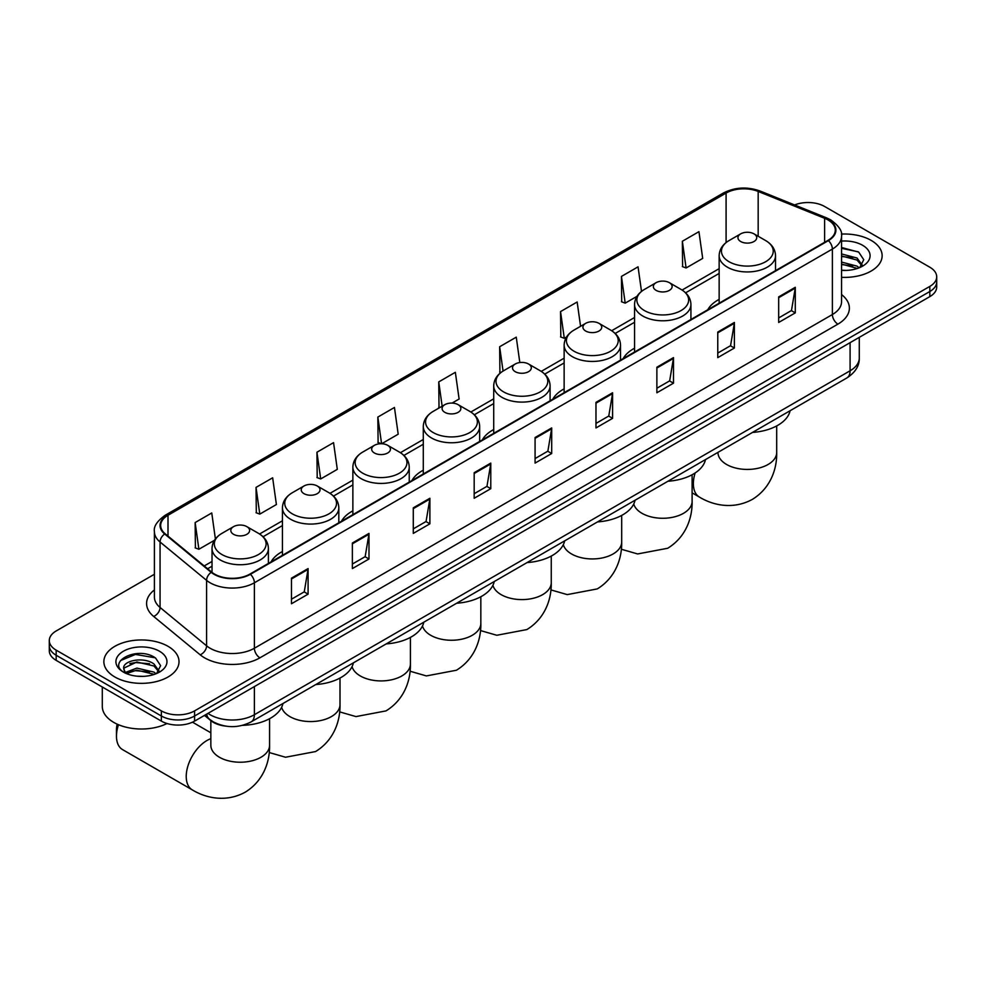 <?xml version="1.0" encoding="UTF-8"?>
<svg xmlns="http://www.w3.org/2000/svg" width="986" height="986" viewBox="0 0 986 986"><rect width="100%" height="100%" fill="white"/><g stroke="black" fill="none" stroke-linecap="round" stroke-linejoin="round"><path stroke-width="1.48" d="M282.44 551.507A41.498 23.96 0 0 0 271.051 561.897M352.865 510.847A41.498 23.96 0 0 0 341.476 521.237M423.29 470.186A41.498 23.96 0 0 0 411.901 480.576M493.715 429.526A41.498 23.96 0 0 0 482.314 439.916M564.14 388.878A41.498 23.96 0 0 0 552.739 399.256M634.553 348.218A41.498 23.96 0 0 0 623.164 358.608M719.151 299.374A41.498 23.96 0 0 0 707.763 309.764M225.646 726.115A23.491 13.557 180 0 1 210.794 720.569L204.496 715.392M154.408 574.259L56.177 630.966A23.491 13.557 0 0 0 49.3 640.567L49.3 650.785A23.491 13.557 0 0 0 56.177 660.373L161.371 721.111A23.491 13.557 0 0 0 194.587 721.111L929.823 296.626A23.491 13.557 0 0 0 936.7 287.037L936.7 281.922A23.491 13.557 0 0 1 929.823 291.511A23.491 13.557 0 0 0 936.7 281.922L936.7 276.807A23.491 13.557 0 0 0 929.823 267.218L824.629 206.493A23.491 13.557 0 0 0 794.593 204.952M49.3 640.567A23.491 13.557 0 0 0 56.177 650.156L161.371 710.881A23.491 13.557 0 0 0 194.587 710.881L194.587 715.996L929.823 291.511L194.587 715.996A23.491 13.557 0 0 1 161.371 715.996A23.491 13.557 0 0 0 194.587 715.996L194.587 721.111M56.177 650.156L56.177 655.259L161.371 715.996L56.177 655.259A23.491 13.557 0 0 1 49.3 645.67A23.491 13.557 0 0 0 56.177 655.259L56.177 660.373M871.131 240.374A37.579 21.692 0 0 0 841.403 234.089A37.579 21.692 0 0 1 871.131 240.374A37.579 21.692 0 0 1 882.137 255.719A37.579 21.692 0 0 0 871.131 240.374M168.014 646.311A37.579 21.692 0 0 0 127.058 641.615A37.579 21.692 0 0 0 103.863 661.655A37.579 21.692 0 0 0 114.869 677A37.579 21.692 0 0 0 155.825 681.708A37.579 21.692 0 0 0 179.021 661.655A37.579 21.692 0 0 0 168.014 646.311A37.579 21.692 0 0 0 127.058 641.615A37.579 21.692 0 0 0 103.863 661.655A37.579 21.692 0 0 0 114.869 677A37.579 21.692 0 0 0 155.825 681.708A37.579 21.692 0 0 0 179.021 661.655A37.579 21.692 0 0 0 168.014 646.311M827.957 219.915A25.057 14.47 180 0 1 835.29 230.145A25.057 14.47 180 0 1 827.957 240.374L249.951 574.074A25.057 14.47 180 0 1 211.719 572.139L165.204 533.796A25.057 14.47 180 0 1 160.669 525.489A25.057 14.47 180 0 1 168.002 515.271L726.09 193.059A25.057 14.47 180 0 1 758.172 191.444L824.604 218.288A25.057 14.47 180 0 1 827.957 219.915M828.388 219.656A25.685 14.827 0 0 0 824.962 217.992L758.542 191.148A25.685 14.827 0 0 0 725.647 192.8L167.558 515.012A25.685 14.827 0 0 0 164.687 533.993L211.201 572.348A25.685 14.827 0 0 0 250.395 574.333L828.388 240.621A25.685 14.827 0 0 0 828.388 219.656M291.474 578.166L291.474 603.74L308.088 594.151L308.088 568.577L291.474 578.166M291.474 599.205L304.267 591.822L308.014 569.427A6.261 3.611 -120 0 0 308.088 568.577M304.156 591.883L308.088 594.151M352.372 543.003L352.372 568.577L368.986 558.988L368.986 533.414L352.372 543.003M352.372 564.041L365.165 556.659L368.912 534.264A6.261 3.611 -120 0 0 368.986 533.414M365.054 556.72L368.986 558.988M413.282 507.852L413.282 533.414L429.884 523.825L429.884 498.263L413.282 507.852M413.282 528.878L426.063 521.495L429.822 499.101A6.261 3.611 -120 0 0 429.884 498.263M425.952 521.557L429.884 523.825M474.18 472.688L474.18 498.263L490.781 488.674L490.781 463.1L474.18 472.688M474.18 493.715L486.973 486.332L490.72 463.95A6.261 3.611 -120 0 0 490.781 463.1M486.862 486.394L490.781 488.674M778.681 296.885L778.681 322.459L795.283 312.87L795.283 287.296L778.681 296.885M778.681 317.923L791.475 310.528L795.221 288.146A6.261 3.611 -120 0 0 795.283 287.296M791.351 310.602L795.283 312.87M717.771 332.048L717.771 357.622L734.385 348.021L734.385 322.459L717.771 332.048M717.771 353.074L730.564 345.692L734.323 323.309A6.261 3.611 -120 0 0 734.385 322.459M730.453 345.753L734.385 348.021M656.873 367.211L656.873 392.773L673.487 383.184L673.487 357.61L656.873 367.211M656.873 388.237L669.667 380.855L673.413 358.46A6.261 3.611 -120 0 0 673.487 357.61M669.556 380.916L673.487 383.184M595.975 402.362L595.975 427.936L612.589 418.347L612.589 392.773L595.975 402.362M595.975 423.401L608.769 416.018L612.516 393.624A6.261 3.611 -120 0 0 612.589 392.773M608.658 416.08L612.589 418.347M535.078 437.525L535.078 463.1L551.692 453.511L551.692 427.936L535.078 437.525M535.078 458.564L547.871 451.169L551.618 428.787A6.261 3.611 -120 0 0 551.692 427.936M547.76 451.243L551.692 453.511M841.551 277.337A37.579 21.692 0 0 0 882.137 255.719A37.579 21.692 0 0 1 841.551 277.337M194.587 710.881L929.823 286.396A23.491 13.557 0 0 0 936.7 276.807M316.937 452.229L320.696 478.95L337.298 469.361L333.551 442.64L316.937 452.229L317.209 477.643M256.04 487.392L259.786 514.113L276.4 504.524L272.654 477.803L256.04 487.392L256.311 512.806M215.392 538.923L211.756 512.966L195.142 522.555L195.413 547.97M519.819 362.552L516.257 337.163L499.643 346.752L499.914 372.166M580.569 326.304L577.155 301.999L560.541 311.588L560.812 337.002M641.504 291.4L638.053 266.836L621.439 276.425L621.71 301.839M682.349 241.262L686.096 267.982L702.698 258.394L698.951 231.673L682.349 241.262L682.608 266.688M381.668 443.749L398.196 434.197L394.449 407.477L377.848 417.066L378.106 442.48M452.081 403.089L459.106 399.034L455.347 372.314L438.745 381.902L439.016 407.329M439.744 407.6L438.745 407.23M438.745 381.902L442.159 406.207M500.9 372.535L499.643 372.067M499.643 346.752L503.057 371.056M560.541 311.588L564.288 338.309L566.556 337.002M564.288 338.309L560.541 336.904M621.439 276.425L625.198 303.146L636.981 296.342M625.198 303.146L621.439 301.741M686.096 267.982L682.349 266.59M381.471 443.737L377.848 442.381M377.848 417.066L381.582 443.749M320.696 478.95L316.937 477.544M259.786 514.113L256.04 512.708M195.142 522.555L198.889 549.264L214.443 540.291M198.889 549.264L195.142 547.871M841.551 270.189L846.222 270.423M841.551 262.066L857.068 266.146L859.139 267.81M841.551 264.088L857.438 268.438M841.551 253.944L857.068 258.036L862.158 265.049M841.551 255.978L857.068 260.058L861.752 265.579M841.551 270.349A25.525 14.741 0 0 0 862.614 266.134A25.525 14.741 0 0 0 862.614 245.292A25.525 14.741 0 0 0 841.551 241.077M859.743 267.563L863.748 259.712L858.683 252.083L841.551 247.523M841.551 248.312L858.338 251.849M841.551 256.434L852.693 257.827M841.551 264.556L852.693 265.949M740.696 241.521A9.392 5.423 0 0 0 753.982 241.521A9.392 5.423 0 0 0 753.982 233.855L765.654 240.584A25.895 14.95 0 0 1 765.654 261.721A25.895 14.95 0 0 1 729.036 261.721A25.895 14.95 0 0 1 729.036 240.584C722.652 244.368 719.361 249.409 719.151 255.682A28.187 16.269 0 0 0 727.409 267.181A28.187 16.269 0 0 0 758.123 270.706A28.187 16.269 0 0 0 775.526 255.682C775.316 249.409 772.026 244.368 765.654 240.584L753.982 233.855A9.392 5.423 0 0 0 740.696 233.855A9.392 5.423 0 0 0 740.696 241.521M752.515 432.423A43.064 24.86 0 0 0 790.094 410.731M656.097 290.365A9.392 5.423 0 0 0 669.383 290.365A9.392 5.423 0 0 0 669.383 282.686L681.055 289.428A25.895 14.95 0 0 1 681.055 310.565A25.895 14.95 0 0 1 644.437 310.565A25.895 14.95 0 0 1 644.437 289.428C638.065 293.212 634.762 298.24 634.553 304.514A28.187 16.269 0 0 0 642.81 316.025A28.187 16.269 0 0 0 673.537 319.55A28.187 16.269 0 0 0 690.927 304.514C690.73 298.24 687.427 293.212 681.055 289.428L669.383 282.686A9.392 5.423 0 0 0 656.097 282.686A9.392 5.423 0 0 0 656.097 290.365M667.916 481.254A43.064 24.86 0 0 0 705.495 459.562M585.684 331.025A9.392 5.423 0 0 0 598.97 331.025A9.392 5.423 0 0 0 598.97 323.346L610.63 330.088A25.895 14.95 0 0 1 610.63 351.226A25.895 14.95 0 0 1 574.012 351.226A25.895 14.95 0 0 1 574.012 330.088C567.64 333.872 564.349 338.901 564.14 345.174A28.187 16.269 0 0 0 572.398 356.685A28.187 16.269 0 0 0 603.112 360.21A28.187 16.269 0 0 0 620.514 345.174C620.305 338.901 617.014 333.872 610.63 330.088L598.97 323.346A9.392 5.423 0 0 0 585.684 323.346A9.392 5.423 0 0 0 585.684 331.025M597.504 521.914A43.064 24.86 0 0 0 635.07 500.222M515.259 371.685A9.392 5.423 0 0 0 528.545 371.685A9.392 5.423 0 0 0 528.545 364.007L540.205 370.748A25.895 14.95 0 0 1 540.205 391.886A25.895 14.95 0 0 1 503.587 391.886A25.895 14.95 0 0 1 503.587 370.748C497.215 374.532 493.924 379.561 493.715 385.834A28.187 16.269 0 0 0 501.973 397.346A28.187 16.269 0 0 0 532.686 400.871A28.187 16.269 0 0 0 550.089 385.834C549.88 379.561 546.589 374.532 540.205 370.748L528.545 364.007A9.392 5.423 0 0 0 515.259 364.007A9.392 5.423 0 0 0 515.259 371.685M527.079 562.575A43.064 24.86 0 0 0 564.645 540.883M444.834 412.333A9.392 5.423 0 0 0 458.12 412.333A9.392 5.423 0 0 0 458.12 404.667L469.792 411.396A25.895 14.95 0 0 1 469.792 432.546A25.895 14.95 0 0 1 433.162 432.546A25.895 14.95 0 0 1 433.162 411.396C426.79 415.192 423.499 420.221 423.29 426.494A28.187 16.269 0 0 0 431.548 437.994A28.187 16.269 0 0 0 462.261 441.531A28.187 16.269 0 0 0 479.664 426.494C479.455 420.221 476.164 415.192 469.792 411.396L458.12 404.667A9.392 5.423 0 0 0 444.834 404.667A9.392 5.423 0 0 0 444.834 412.333M456.654 603.235A43.064 24.86 0 0 0 494.232 581.543M374.409 452.993A9.392 5.423 0 0 0 387.695 452.993A9.392 5.423 0 0 0 387.695 445.327L399.367 452.056A25.895 14.95 0 0 1 399.367 473.206A25.895 14.95 0 0 1 362.749 473.206A25.895 14.95 0 0 1 362.749 452.056C356.365 455.852 353.074 460.881 352.865 467.154A28.187 16.269 0 0 0 361.123 478.654A28.187 16.269 0 0 0 391.836 482.191A28.187 16.269 0 0 0 409.239 467.154C409.03 460.881 405.739 455.852 399.367 452.056L387.695 445.327A9.392 5.423 0 0 0 374.409 445.327A9.392 5.423 0 0 0 374.409 452.993M386.229 643.895A43.064 24.86 0 0 0 423.807 622.203M303.984 493.653A9.392 5.423 0 0 0 317.27 493.653A9.392 5.423 0 0 0 317.27 485.987L328.942 492.717A25.895 14.95 0 0 1 328.942 513.854A25.895 14.95 0 0 1 292.324 513.854A25.895 14.95 0 0 1 292.324 492.717C285.94 496.5 282.649 501.541 282.44 507.815A28.187 16.269 0 0 0 290.697 519.314A28.187 16.269 0 0 0 321.424 522.839A28.187 16.269 0 0 0 338.814 507.815C338.605 501.541 335.314 496.5 328.942 492.717L317.27 485.987A9.392 5.423 0 0 0 303.984 485.987A9.392 5.423 0 0 0 303.984 493.653M315.803 684.555A43.064 24.86 0 0 0 353.382 662.863M118.48 724.71A29.358 16.947 120 0 0 116.471 736.172L116.471 729.776A21.532 12.436 -60 0 1 117.161 724.143M116.471 736.172A29.358 16.947 120 0 0 122.547 749.606L192.307 789.885A29.358 16.947 -60 0 1 187.808 766.356A29.358 16.947 -60 0 1 206.986 740.486A29.358 16.947 -60 0 1 210.844 738.674M233.571 534.313A9.392 5.423 0 0 0 246.857 534.313A9.392 5.423 0 0 0 246.857 526.635L258.517 533.377A25.895 14.95 0 0 1 258.517 554.514A25.895 14.95 0 0 1 221.899 554.514A25.895 14.95 0 0 1 221.899 533.377C215.527 537.16 212.236 542.189 212.027 548.462A28.187 16.269 0 0 0 220.272 559.974A28.187 16.269 0 0 0 250.999 563.499A28.187 16.269 0 0 0 268.402 548.462C268.192 542.189 264.901 537.16 258.517 533.377L246.857 526.635A9.392 5.423 0 0 0 233.571 526.635A9.392 5.423 0 0 0 233.571 534.313M242.519 725.351A43.064 24.86 0 0 0 282.957 703.511M102.297 686.995L102.297 706.407A39.144 22.604 0 0 0 113.76 722.393A39.144 22.604 0 0 0 167.016 723.514M137.202 676.186L143.093 676.359M125.468 672.44L136.857 668.101L153.952 672.095L156.022 673.758M126.516 673.537L136.857 670.123L154.321 674.375M125.641 673.228L123.817 668.939A17.699 10.217 0 0 0 126.664 673.672M159.029 670.998L153.952 663.972C143.327 656.047 121.475 660.94 123.817 668.939L123.743 668.163M123.854 669.198L124.347 667.879L136.857 662.013L153.952 666.006L158.635 671.528M156.626 673.5L160.619 665.649L155.566 658.032C137.658 645.152 105.835 662.124 124.211 672.514L125.123 673.081M159.486 651.241A25.525 14.741 0 0 0 123.386 651.241A25.525 14.741 0 0 0 123.386 672.082A25.525 14.741 0 0 0 159.486 672.082A25.525 14.741 0 0 0 159.486 651.241M120.477 660.595L135.464 654.433L155.221 657.798M129.844 663.578L135.464 662.555L149.564 663.763M129.844 671.7L135.464 670.677L149.564 671.885M207.984 713.371A31.318 18.081 0 0 0 210.092 714.714A31.318 18.081 0 0 0 254.388 714.714L850.092 370.785A31.318 18.081 0 0 0 859.274 358.004C859.496 365.769 855.355 372.425 846.851 377.958L251.134 721.888A15.665 9.047 60 0 0 254.388 714.714L254.388 686.589M850.092 342.66L850.092 370.785A15.665 9.047 60 0 1 846.851 377.958M206.715 714.11A15.665 10.476 129.5 0 0 209.451 719.201L204.694 715.281M929.823 296.626L929.823 286.396M161.371 721.111L161.371 710.881M841.551 294.58A39.144 22.604 180 0 1 837.915 324.123L259.922 657.822A7.826 4.523 60 0 1 254.388 648.233L832.381 314.534A31.318 18.081 0 0 0 841.551 301.741L841.551 236.283A31.318 18.081 180 0 1 832.381 249.064A7.826 4.523 -120 0 0 828.388 240.621M259.922 657.822A39.144 22.604 180 0 1 204.558 657.822A39.144 22.604 180 0 1 200.17 654.803L153.656 616.447A39.144 22.604 180 0 1 154.408 589.924M210.092 648.233A31.318 18.081 0 0 0 254.388 648.233L254.388 582.775A31.318 18.081 180 0 1 206.579 580.36L160.065 542.004A31.318 18.081 180 0 1 154.408 531.627L154.408 597.097A31.318 18.081 0 0 0 160.065 607.462L206.579 645.818A31.318 18.081 0 0 0 210.092 648.233M841.551 236.283C842.599 231.39 839 225.93 830.754 219.915L826.638 217.906A7.826 3.673 112 0 0 824.962 217.992M826.638 217.906L760.218 191.062C747.24 186.465 734.927 187.13 723.28 193.059A7.826 4.523 60 0 1 725.647 192.8M167.558 515.012A7.826 4.523 -120 0 0 165.204 515.259C157.07 521.101 153.471 526.561 154.408 531.627M164.687 533.993A7.826 5.238 129.5 0 0 160.065 542.004L160.065 607.462A7.826 5.238 -50.5 0 1 153.656 616.447M760.218 191.062A7.826 3.673 112 0 0 758.542 191.148M211.201 572.348A7.826 5.238 129.5 0 0 206.579 580.36L206.579 645.818A7.826 5.238 -50.5 0 1 200.17 654.803M250.395 574.333A7.826 4.523 60 0 1 254.388 582.775L832.381 249.064L832.381 314.534A7.826 4.523 60 0 0 837.915 324.123M168.002 515.271L168.002 536.101M824.604 218.288L824.604 242.297M758.172 191.444L758.172 236.27M726.09 193.059L726.09 242.568M719.151 268.66L682.09 290.057M634.553 317.504L611.677 330.717M564.14 358.165L541.252 371.377M493.715 398.825L470.827 412.037M423.29 439.485L400.402 452.697M352.865 480.133L329.977 493.345M282.44 520.793L259.564 534.005M212.027 561.453L204.213 565.964M535.078 438.339L551.618 428.787M595.975 403.175L612.516 393.624M656.873 368.012L673.413 358.46M717.771 332.849L734.323 323.309M778.681 297.698L795.221 288.146M474.18 473.502L490.72 463.95M413.282 508.653L429.822 499.101M352.372 543.816L368.912 534.264M291.474 578.979L308.014 569.427M776.697 425.927L776.697 452.488A29.358 16.947 180 0 1 768.106 464.468A29.358 16.947 180 0 1 726.583 464.468A29.358 16.947 180 0 1 717.981 452.488L718.042 453.634M776.697 452.488C777.104 467.228 771.619 487.589 752.293 499.421C732.388 510.243 712.015 504.807 699.444 497.092A29.358 16.947 -60 0 1 695.13 472.972M692.11 474.759L692.11 501.332A29.358 16.947 180 0 1 683.508 513.312A29.358 16.947 180 0 1 641.985 513.312A29.358 16.947 180 0 1 633.751 504.019M621.685 515.419L621.685 541.992A29.358 16.947 180 0 1 613.082 553.972A29.358 16.947 180 0 1 571.56 553.972A29.358 16.947 180 0 1 563.326 544.666M551.26 556.079L551.26 582.64A29.358 16.947 180 0 1 542.657 594.632A29.358 16.947 180 0 1 501.135 594.632A29.358 16.947 180 0 1 492.914 585.327M480.835 596.74L480.835 623.3A29.358 16.947 180 0 1 472.245 635.292A29.358 16.947 180 0 1 430.722 635.292A29.358 16.947 180 0 1 422.489 625.987M410.41 637.4L410.41 663.96A29.358 16.947 180 0 1 401.82 675.952A29.358 16.947 180 0 1 360.297 675.952A29.358 16.947 180 0 1 352.064 666.647M339.997 678.06L339.997 704.62A29.358 16.947 180 0 1 331.395 716.6A29.358 16.947 180 0 1 289.872 716.6A29.358 16.947 180 0 1 281.639 707.307M269.572 718.72L269.572 745.28A29.358 16.947 180 0 1 260.97 757.26A29.358 16.947 180 0 1 219.447 757.26A29.358 16.947 180 0 1 210.844 745.28L210.918 746.427M251.134 721.888C238.538 728.223 225.942 728.223 213.333 721.888L209.451 719.201M859.274 358.004L859.274 337.36M723.28 193.059L165.204 515.259M719.151 273.43L685.603 292.805M634.553 322.274L615.178 333.465M564.14 362.934L544.753 374.113M493.715 403.582L474.328 414.773M423.29 444.242L403.915 455.433M352.865 484.902L333.49 496.094M282.44 525.563L263.065 536.754M212.027 566.223L207.615 568.762M699.444 497.092L692.11 492.852M775.526 270.632L775.526 255.682M719.151 303.183L719.151 255.682M740.696 233.855L729.036 240.584M692.11 501.332C692.505 516.072 687.02 536.433 667.695 548.265L637.646 553.947L621.316 549.239M690.927 319.476L690.927 304.514M634.553 352.027L634.553 304.514M656.097 282.686L644.437 289.428M621.685 541.992C622.08 556.733 616.595 577.093 597.269 588.913L567.233 594.607L550.891 589.899M620.514 360.136L620.514 345.174M564.14 392.687L564.14 345.174M585.684 323.346L574.012 330.088M551.26 582.64C551.655 597.393 546.182 617.754 526.857 629.573L496.808 635.267L480.465 630.559M550.089 400.797L550.089 385.834M493.715 433.347L493.715 385.834M515.259 364.007L503.587 370.748M480.835 623.3C481.23 638.041 475.757 658.402 456.432 670.233L426.383 675.928L410.04 671.22M479.664 441.457L479.664 426.494M423.29 473.995L423.29 426.494M444.834 404.667L433.162 411.396M410.41 663.96C410.817 678.701 405.332 699.062 386.007 710.894L355.958 716.588L339.628 711.867M409.239 482.105L409.239 467.154M352.865 514.655L352.865 467.154M374.409 445.327L362.749 452.056M339.997 704.62C340.392 719.361 334.907 739.722 315.582 751.554L285.533 757.236L269.203 752.528M205.384 716.107L204.312 715.491M338.814 522.765L338.814 507.815M282.44 555.315L282.44 507.815M303.984 485.987L292.324 492.717M269.572 745.28C269.967 760.021 264.482 780.382 245.157 792.214C225.252 803.035 204.878 797.6 192.307 789.885M268.402 563.425L268.402 548.462M212.027 572.398L212.027 548.462M233.571 526.635L221.899 533.377M210.844 732.783L192.492 722.183M210.844 720.618L210.844 745.28"/></g></svg>
